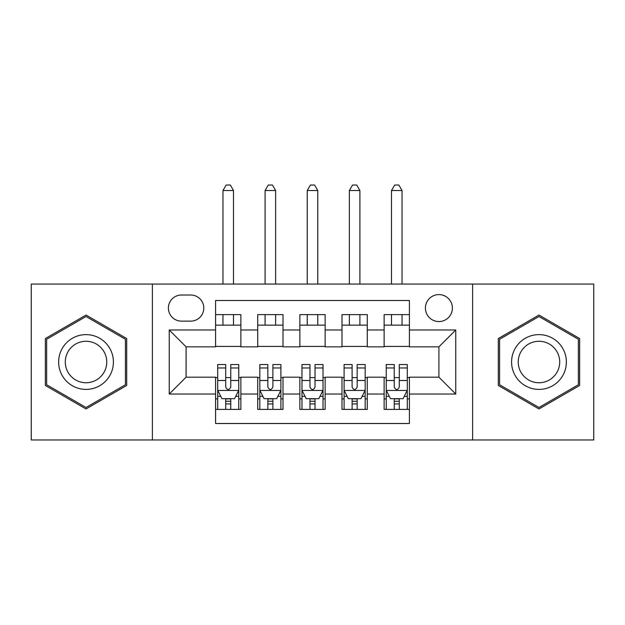 <?xml version="1.0" encoding="UTF-8"?>
<svg xmlns="http://www.w3.org/2000/svg" width="625" height="625" viewBox="0 0 625 625"><rect width="100%" height="100%" fill="white"/><g stroke="black" fill="none" stroke-linecap="round" stroke-linejoin="round"><path stroke-width="0.94" d="M438.906 294.594A13.484 13.484 0 0 0 425.422 308.078A13.484 13.484 0 0 0 438.906 321.562A13.484 13.484 0 0 0 452.391 308.078A13.484 13.484 0 0 0 438.906 294.594M472.609 439.961L593.75 439.961L593.75 284.062L472.609 284.062L472.609 439.961L152.391 439.961L152.391 284.062L31.25 284.062L31.25 439.961L152.391 439.961M409.406 314.609L384.133 314.609L384.133 329.984L367.273 329.984L367.273 346.844L384.133 346.844L384.133 329.984M367.273 329.984L367.273 314.609L341.992 314.609L341.992 329.984L325.141 329.984L325.141 346.844L341.992 346.844L341.992 329.984M325.141 329.984L325.141 314.609L299.859 314.609L299.859 329.984L283.008 329.984L283.008 346.844L299.859 346.844L299.859 329.984M283.008 329.984L283.008 314.609L257.727 314.609L257.727 346.844L240.867 346.844L240.867 314.609L215.594 314.609M215.594 409.406L240.867 409.406L240.867 377.18L257.727 377.18L257.727 409.406L283.008 409.406L283.008 377.18L299.859 377.18L299.859 394.031L283.008 394.031M299.859 394.031L299.859 409.406L325.141 409.406L325.141 377.18L341.992 377.18L341.992 394.031L325.141 394.031M341.992 394.031L341.992 409.406L367.273 409.406L367.273 377.18L384.133 377.18L384.133 394.031L367.273 394.031M181.461 321.141L190.727 321.141A13.062 13.062 0 0 0 203.789 308.078A13.062 13.062 0 0 0 190.727 295.016L181.461 295.016A13.062 13.062 0 0 0 168.398 308.078A13.062 13.062 0 0 0 181.461 321.141M472.609 284.062L152.391 284.062M409.406 329.984L409.406 300.492L215.594 300.492L215.594 346.844L186.094 346.844L186.094 377.18L215.594 377.18L215.594 423.523L409.406 423.523L409.406 377.18L438.906 377.18L438.906 346.844L409.406 346.844L409.406 329.984L455.758 329.984L455.758 394.031L409.406 394.031M215.594 394.031L169.242 394.031L169.242 329.984L215.594 329.984M384.133 394.031L384.133 409.406L409.406 409.406M215.594 325.141L240.867 325.141M215.594 346.422L240.867 346.422M215.594 377.602L217.695 377.602M225.703 377.602L230.758 377.602M238.766 377.602L240.867 377.602M215.594 398.875L217.695 398.875M225.703 398.875L230.758 398.875M238.766 398.875L240.867 398.875M257.727 346.422L283.008 346.422M257.727 325.141L283.008 325.141M257.727 377.602L259.828 377.602M267.836 377.602L272.891 377.602M280.898 377.602L283.008 377.602M257.727 398.875L259.828 398.875M267.836 398.875L272.891 398.875M280.898 398.875L283.008 398.875M299.859 377.602L301.969 377.602M309.969 377.602L315.031 377.602M323.031 377.602L325.141 377.602M299.859 398.875L301.969 398.875M309.969 398.875L315.031 398.875M323.031 398.875L325.141 398.875M299.859 325.141L325.141 325.141M299.859 346.422L325.141 346.422M341.992 377.602L344.102 377.602M352.109 377.602L357.164 377.602M365.172 377.602L367.273 377.602M341.992 398.875L344.102 398.875M352.109 398.875L357.164 398.875M365.172 398.875L367.273 398.875M341.992 325.141L367.273 325.141M341.992 346.422L367.273 346.422M384.133 377.602L386.234 377.602M394.242 377.602L399.297 377.602M407.305 377.602L409.406 377.602M384.133 398.875L386.234 398.875M394.242 398.875L399.297 398.875M407.305 398.875L409.406 398.875M384.133 325.141L409.406 325.141M384.133 346.422L409.406 346.422M186.094 346.844L169.242 329.984M186.094 377.18L169.242 394.031M455.758 329.984L438.906 346.844M455.758 394.031L438.906 377.18M86.023 408.961L126.688 385.484L126.688 338.531L86.023 315.055L45.367 338.531L45.367 385.484L86.023 408.961M579.633 338.531L538.977 315.055L498.312 338.531L498.312 385.484L538.977 408.961L579.633 385.484L579.633 338.531M225.703 403.93L230.758 403.93M217.695 367.969L225.703 367.969L225.703 364.539L217.695 364.539L217.695 390.242L221.906 398.664L234.547 398.664L238.766 390.242L238.766 364.539L230.758 364.539L230.758 367.969L238.766 367.969M238.766 390.242L238.766 409.406M217.695 390.242L217.695 409.406M230.758 398.664L230.758 409.406M225.703 409.406L225.703 398.664M225.703 367.969L225.703 387.078C227.383 390.328 229.07 390.328 230.758 387.078L230.758 367.969M233.5 325.141L233.5 314.609M233.5 284.062L233.5 190.523L222.961 190.523L222.961 284.062M222.961 325.141L222.961 314.609M222.961 190.523L226.125 185.039L230.336 185.039L233.5 190.523M86.023 334.617A27.391 27.391 0 0 0 58.641 362.008A27.391 27.391 0 0 0 86.023 389.398A27.391 27.391 0 0 0 113.414 362.008A27.391 27.391 0 0 0 86.023 334.617M86.023 341.273A20.734 20.734 0 0 0 65.289 362.008A20.734 20.734 0 0 0 86.023 382.742A20.734 20.734 0 0 0 106.758 362.008A20.734 20.734 0 0 0 86.023 341.273M125.422 384.75L86.023 407.5L46.633 384.75L46.633 339.266L86.023 316.516L125.422 339.266L125.422 384.75M515.258 348.312A27.391 27.391 0 0 0 525.281 385.727A27.391 27.391 0 0 0 562.695 375.703A27.391 27.391 0 0 0 552.672 338.289A27.391 27.391 0 0 0 515.258 348.312M521.016 351.641A20.734 20.734 0 0 0 528.609 379.969A20.734 20.734 0 0 0 556.93 372.375A20.734 20.734 0 0 0 549.344 344.055A20.734 20.734 0 0 0 521.016 351.641M578.367 339.266L578.367 384.75L538.977 407.5L499.578 384.75L499.578 339.266L538.977 316.516L578.367 339.266M267.836 403.93L272.891 403.93M259.828 367.969L267.836 367.969L267.836 364.539L259.828 364.539L259.828 390.242L264.047 398.664L276.688 398.664L280.898 390.242L280.898 364.539L272.891 364.539L272.891 367.969L280.898 367.969M280.898 390.242L280.898 409.406M259.828 390.242L259.828 409.406M272.891 398.664L272.891 409.406M267.836 409.406L267.836 398.664M267.836 367.969L267.836 387.078C269.523 390.328 271.203 390.328 272.891 387.078L272.891 367.969M275.633 325.141L275.633 314.609M275.633 284.062L275.633 190.523L265.102 190.523L265.102 284.062M265.102 325.141L265.102 314.609M265.102 190.523L268.258 185.039L272.469 185.039L275.633 190.523M309.969 403.93L315.031 403.93M301.969 367.969L309.969 367.969L309.969 364.539L301.969 364.539L301.969 390.242L306.18 398.664L318.82 398.664L323.031 390.242L323.031 364.539L315.031 364.539L315.031 367.969L323.031 367.969M323.031 390.242L323.031 409.406M301.969 390.242L301.969 409.406M315.031 398.664L315.031 409.406M309.969 409.406L309.969 398.664M309.969 367.969L309.969 387.078C311.656 390.328 313.344 390.328 315.031 387.078L315.031 367.969M317.766 325.141L317.766 314.609M317.766 284.062L317.766 190.523L307.234 190.523L307.234 284.062M307.234 325.141L307.234 314.609M307.234 190.523L310.391 185.039L314.609 185.039L317.766 190.523M352.109 403.93L357.164 403.93M344.102 367.969L352.109 367.969L352.109 364.539L344.102 364.539L344.102 390.242L348.312 398.664L360.953 398.664L365.172 390.242L365.172 364.539L357.164 364.539L357.164 367.969L365.172 367.969M365.172 390.242L365.172 409.406M344.102 390.242L344.102 409.406M357.164 398.664L357.164 409.406M352.109 409.406L352.109 398.664M352.109 367.969L352.109 387.078C353.789 390.328 355.477 390.328 357.164 387.078L357.164 367.969M359.898 325.141L359.898 314.609M359.898 284.062L359.898 190.523L349.367 190.523L349.367 284.062M349.367 325.141L349.367 314.609M349.367 190.523L352.531 185.039L356.742 185.039L359.898 190.523M394.242 403.93L399.297 403.93M386.234 367.969L394.242 367.969L394.242 364.539L386.234 364.539L386.234 390.242L390.453 398.664L403.094 398.664L407.305 390.242L407.305 364.539L399.297 364.539L399.297 367.969L407.305 367.969M407.305 390.242L407.305 409.406M386.234 390.242L386.234 409.406M399.297 398.664L399.297 409.406M394.242 409.406L394.242 398.664M394.242 367.969L394.242 387.078C395.922 390.328 397.609 390.328 399.297 387.078L399.297 367.969M402.039 325.141L402.039 314.609M402.039 284.062L402.039 190.523L391.5 190.523L391.5 284.062M391.5 325.141L391.5 314.609M391.5 190.523L394.664 185.039L398.875 185.039L402.039 190.523M257.727 394.031L240.867 394.031M257.727 329.984L240.867 329.984M217.805 390.453L238.656 390.453M238.766 396.344L235.711 396.344M220.75 396.344L217.695 396.344M230.758 380.477L238.766 380.477M217.695 380.477L225.703 380.477M225.703 401.25L230.758 401.25M259.938 390.453L280.797 390.453M280.898 396.344L277.844 396.344M262.883 396.344L259.828 396.344M272.891 380.477L280.898 380.477M259.828 380.477L267.836 380.477M267.836 401.25L272.891 401.25M302.07 390.453L322.93 390.453M323.031 396.344L319.977 396.344M305.023 396.344L301.969 396.344M315.031 380.477L323.031 380.477M301.969 380.477L309.969 380.477M309.969 401.25L315.031 401.25M344.203 390.453L365.062 390.453M365.172 396.344L362.117 396.344M347.156 396.344L344.102 396.344M357.164 380.477L365.172 380.477M344.102 380.477L352.109 380.477M352.109 401.25L357.164 401.25M386.344 390.453L407.195 390.453M407.305 396.344L404.25 396.344M389.289 396.344L386.234 396.344M399.297 380.477L407.305 380.477M386.234 380.477L394.242 380.477M394.242 401.25L399.297 401.25"/></g></svg>
